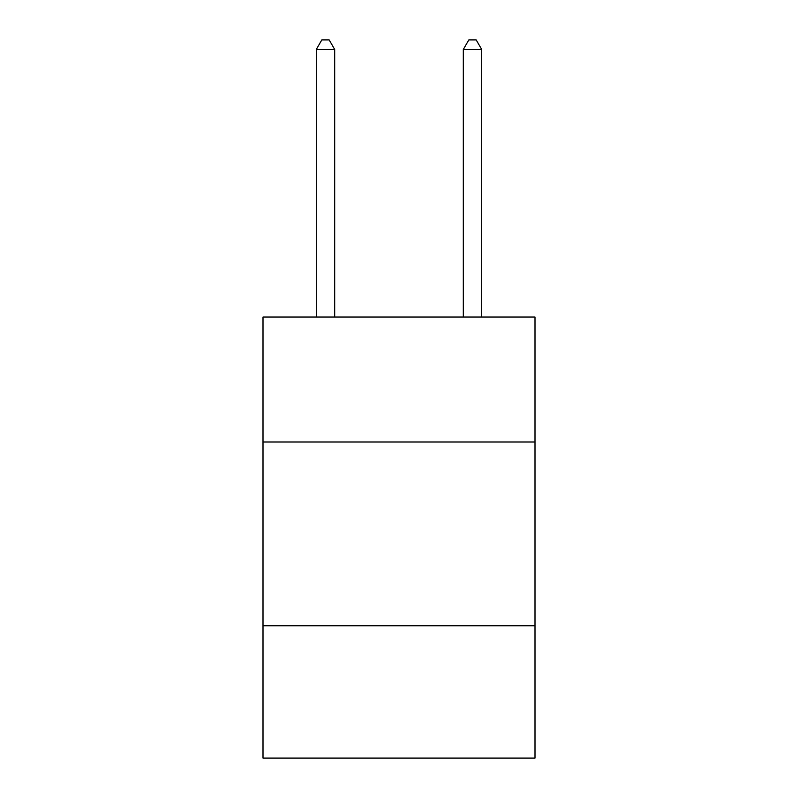 <?xml version="1.0" encoding="UTF-8"?>
<svg xmlns="http://www.w3.org/2000/svg" width="798" height="798" viewBox="0 0 798 798"><rect width="100%" height="100%" fill="white"/><g stroke="black" fill="none" stroke-linecap="round" stroke-linejoin="round"><path stroke-width="1.2" d="M534.999 442.002L534.999 317.035L263.001 317.035L263.001 442.002L534.999 442.002L534.999 758.1L263.001 758.1L263.001 442.002M534.999 625.782L263.001 625.782M334.681 317.035L334.681 49.456L316.297 49.456L316.297 317.035M316.297 49.456L321.813 39.9L329.165 39.9L334.681 49.456M481.703 317.035L481.703 49.456L463.319 49.456L463.319 317.035M463.319 49.456L468.835 39.9L476.187 39.9L481.703 49.456"/></g></svg>
